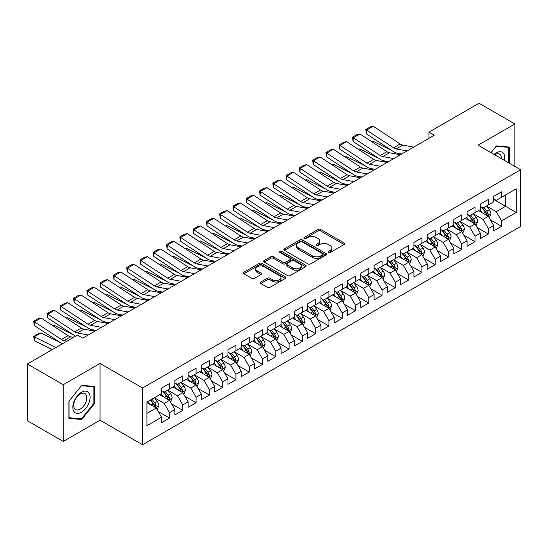 <?xml version="1.0" encoding="UTF-8"?>
<svg xmlns="http://www.w3.org/2000/svg" width="548" height="548" viewBox="0 0 548 548"><rect width="100%" height="100%" fill="white"/><g stroke="black" fill="none" stroke-linecap="round" stroke-linejoin="round"><path stroke-width="0.82" d="M328.43 252.512A1.288 0.747 0 0 0 330.259 252.512L344.11 244.511A1.843 1.062 0 0 0 344.651 243.757A1.843 1.062 0 0 0 344.11 243.004L320.642 229.454A1.843 1.062 0 0 0 318.032 229.454L304.181 237.455A1.288 0.747 0 0 0 303.804 237.983A1.288 0.747 0 0 0 304.181 238.51A1.288 0.747 0 0 0 306.003 238.51L307.798 237.476A5.898 3.404 0 0 1 316.141 237.476L318.1 238.606A5.898 3.404 0 0 1 319.827 241.01A5.898 3.404 0 0 1 318.1 243.422L316.306 244.456A1.288 0.747 0 0 0 315.929 244.983A1.288 0.747 0 0 0 316.306 245.511A1.288 0.747 0 0 0 318.135 245.511L319.922 244.477A5.898 3.404 0 0 1 328.266 244.477L330.225 245.607A5.898 3.404 0 0 1 331.951 248.011A5.898 3.404 0 0 1 330.225 250.422L328.43 251.457A1.288 0.747 0 0 0 328.053 251.984A1.288 0.747 0 0 0 328.43 252.512L328.43 251.457M260.793 282.001A1.843 1.062 0 0 0 260.259 282.754A1.843 1.062 0 0 0 260.793 283.508L267.383 287.31A1.843 1.062 0 0 0 269.986 287.31L285.371 278.425A1.843 1.062 0 0 0 285.912 277.672A1.843 1.062 0 0 0 285.371 276.918L261.903 263.369A1.843 1.062 0 0 0 259.293 263.369L243.908 272.253A1.843 1.062 0 0 0 243.374 273.007A1.843 1.062 0 0 0 243.908 273.76L251.868 278.35A1.843 1.062 0 0 0 254.471 278.35L261.054 274.548A1.843 1.062 0 0 0 261.595 273.795A1.843 1.062 0 0 0 261.054 273.041L257.115 270.767A4.932 2.85 0 0 1 255.669 268.753A4.932 2.85 0 0 1 258.711 266.123A4.932 2.85 0 0 1 264.088 266.739L279.535 275.658A4.932 2.85 0 0 1 280.98 277.672A4.932 2.85 0 0 1 277.939 280.302A4.932 2.85 0 0 1 272.562 279.686L269.986 278.199A1.843 1.062 0 0 0 267.383 278.199L260.793 282.001L260.793 283.508M63.267 384.703L63.267 441.448L100.058 420.206L100.058 363.454L63.267 384.703L27.4 363.995L77.48 335.081L82.789 338.15L434.263 135.233L428.947 132.164L428.947 138.302M100.058 363.454L142.562 387.998L520.6 169.743L520.6 226.488L142.562 444.75L142.562 387.998M514.887 166.441L514.887 123.958L478.096 145.199L520.6 169.743M514.887 123.958L479.027 103.25L428.947 132.164M307.928 263.896A1.843 1.062 0 0 0 310.538 263.896L325.923 255.012A1.843 1.062 0 0 0 326.464 254.258A1.843 1.062 0 0 0 325.923 253.505L302.455 239.956A1.843 1.062 0 0 0 299.845 239.956L284.46 248.84A1.843 1.062 0 0 0 283.919 249.593A1.843 1.062 0 0 0 284.46 250.347L307.928 263.896M280.48 252.792A1.288 0.747 0 0 1 281.788 252.971L281.788 251.436L305.647 265.211A1.843 1.062 0 0 1 306.188 265.965A1.843 1.062 0 0 1 305.647 266.718L290.262 275.603A1.843 1.062 0 0 1 287.652 275.603L264.184 262.054L264.184 260.547A1.843 1.062 0 0 0 263.643 261.3A1.843 1.062 0 0 0 264.184 262.054M264.184 260.547L270.767 256.745A1.843 1.062 0 0 1 273.377 256.745L282.898 262.239A1.843 1.062 0 0 0 285.501 262.239L289.871 259.718A1.843 1.062 0 0 0 290.413 258.964A1.843 1.062 0 0 0 289.871 258.211L279.959 252.491A1.288 0.747 0 0 1 279.583 251.964A1.288 0.747 0 0 1 280.377 251.279A1.288 0.747 0 0 1 281.788 251.436M493.638 199.417L505.592 206.322L505.592 194.972L516.216 188.834L501.605 197.273L501.605 191.827L493.638 196.431L493.638 201.876L488.323 204.938L488.323 199.499L480.349 204.096L480.349 209.542L475.041 212.61L475.041 207.165L467.067 211.768L467.067 217.214L461.759 220.282L461.759 214.837L453.785 219.433L453.785 224.879L448.476 227.947L448.476 222.502L440.503 227.105L440.503 232.551L435.187 235.619L435.187 230.174L427.221 234.77L427.221 240.216L421.905 243.285L421.905 237.839L413.939 242.442L413.939 247.888L408.623 250.957L408.623 245.511L400.656 250.114L400.656 255.553L395.341 258.622L395.341 253.176L387.368 257.779L387.368 263.225L382.059 266.294L382.059 260.848L374.085 265.451L374.085 270.897L368.777 273.959L368.777 268.513L360.803 273.116L360.803 278.562L355.494 281.631L355.494 276.185L347.521 280.788L347.521 286.234L342.205 289.296L342.205 283.857L334.239 288.454L334.239 293.899L328.923 296.968L328.923 291.522L320.957 296.126L320.957 301.571L315.641 304.64L315.641 299.194L307.675 303.791L307.675 309.236L302.359 312.305L302.359 306.859L294.392 311.463L294.392 316.908L289.077 319.977L289.077 314.531L281.103 319.135L281.103 324.574L275.795 327.642L275.795 322.197L267.821 326.8L267.821 332.246L262.513 335.314L262.513 329.869L254.539 334.472L254.539 339.911L249.23 342.98L249.23 337.534L241.257 342.137L241.257 347.583L235.941 350.651L235.941 345.206L227.975 349.809L227.975 355.255L222.659 358.317L222.659 352.878L214.693 357.474L214.693 362.92L209.377 365.989L209.377 360.543L201.411 365.146L201.411 370.592L196.095 373.661L196.095 368.215L188.128 372.811L188.128 378.257L182.813 381.326L182.813 375.88L174.839 380.483L174.839 385.929L169.531 388.998L169.531 383.552L161.557 388.148L161.557 393.594L146.946 402.033L146.946 425.652L161.557 417.22L156.249 408.013L146.946 402.643M516.216 188.834L516.216 212.46L501.605 220.892L496.289 211.692L486.658 206.13M490.378 219.858L501.605 226.338L501.605 220.892M501.605 226.338L493.638 230.941L493.638 225.495L488.323 228.564L483.007 219.358L473.376 213.802M477.096 227.53L488.323 234.01L488.323 228.564M488.323 234.01L480.349 238.606L480.349 233.16L475.041 236.229L469.725 227.03L460.094 221.467M463.814 235.195L475.041 241.675L475.041 236.229M475.041 241.675L467.067 246.278L467.067 240.832L461.759 243.901L456.443 234.695L446.812 229.139M450.531 242.867L461.759 249.347L461.759 243.901M461.759 249.347L453.785 253.943L453.785 248.504L448.476 251.566L443.161 242.367L433.53 236.805M437.249 250.532L448.476 257.012L448.476 251.566M448.476 257.012L440.503 261.615L440.503 256.169L435.187 259.238L429.879 250.032L420.248 244.477M423.967 258.204L435.187 264.684L435.187 259.238M435.187 264.684L427.221 269.287L427.221 263.841L421.905 266.903L416.596 257.704L406.965 252.142M410.685 265.869L421.905 272.349L421.905 266.903M421.905 272.349L413.939 276.952L413.939 271.507L408.623 274.575L403.307 265.376L393.683 259.814M397.403 273.541L408.623 280.021L408.623 274.575M408.623 280.021L400.656 284.624L400.656 279.179L395.341 282.247L390.025 273.041L380.394 267.479M384.114 281.206L395.341 287.686L395.341 282.247M395.341 287.686L387.368 292.29L387.368 286.844L382.059 289.913L376.743 280.713L367.112 275.151M370.832 288.878L382.059 295.358L382.059 289.913M382.059 295.358L374.085 299.962L374.085 294.516L368.777 297.585L363.461 288.378L353.83 282.816M357.549 296.55L368.777 303.03L368.777 297.585M368.777 303.03L360.803 307.627L360.803 302.181L355.494 305.25L350.179 296.05L340.548 290.488M344.267 304.215L355.494 310.695L355.494 305.25M355.494 310.695L347.521 315.299L347.521 309.853L342.205 312.922L336.897 303.715L327.266 298.16M330.985 311.887L342.205 318.367L342.205 312.922M342.205 318.367L334.239 322.964L334.239 317.518L328.923 320.587L323.615 311.387L313.983 305.825M317.703 319.553L328.923 326.033L328.923 320.587M328.923 326.033L320.957 330.636L320.957 325.19L315.641 328.259L310.332 319.052L300.701 313.497M304.421 327.225L315.641 333.705L315.641 328.259M315.641 333.705L307.675 338.301L307.675 332.862L302.359 335.924L297.043 326.724L287.412 321.162M291.132 334.89L302.359 341.37L302.359 335.924M302.359 341.37L294.392 345.973L294.392 340.527L289.077 343.596L283.761 334.39L274.13 328.834M277.85 342.562L289.077 349.042L289.077 343.596M289.077 349.042L281.103 353.645L281.103 348.199L275.795 351.261L270.479 342.062L260.848 336.499M264.568 350.227L275.795 356.707L275.795 351.261M275.795 356.707L267.821 361.31L267.821 355.864L262.513 358.933L257.197 349.734L247.566 344.171M251.285 357.899L262.513 364.379L262.513 358.933M262.513 364.379L254.539 368.982L254.539 363.536L249.23 366.605L243.915 357.399L234.284 351.837M238.003 365.564L249.23 372.044L249.23 366.605M249.23 372.044L241.257 376.647L241.257 371.202L235.941 374.27L230.633 365.071L221.002 359.509M224.721 373.236L235.941 379.716L235.941 374.27M235.941 379.716L227.975 384.319L227.975 378.874L222.659 381.942L217.351 372.736L207.719 367.181M211.439 380.908L222.659 387.388L222.659 381.942M222.659 387.388L214.693 391.984L214.693 386.539L209.377 389.607L204.061 380.408L194.437 374.846M198.157 388.573L209.377 395.053L209.377 389.607M209.377 395.053L201.411 399.656L201.411 394.211L196.095 397.279L190.779 388.073L181.148 382.518M184.868 396.245L196.095 402.725L196.095 397.279M196.095 402.725L188.128 407.322L188.128 401.876L182.813 404.945L177.497 395.745L167.866 390.183M171.586 403.91L182.813 410.39L182.813 404.945M182.813 410.39L174.839 414.994L174.839 409.548L169.531 412.617L164.215 403.41L154.584 397.855M158.304 411.582L169.531 418.062L169.531 412.617M169.531 418.062L161.557 422.659L161.557 417.22M161.557 390.532L164.215 392.06L169.531 388.998M146.946 413.384L156.249 408.013M174.839 382.86L177.497 384.395L182.813 381.326M164.215 403.41L169.531 400.348L159.701 394.67M174.839 409.548L169.531 400.348M188.128 375.188L190.779 376.723L196.095 373.661M177.497 395.745L182.813 392.676L172.983 387.004M188.128 401.876L182.813 392.676M201.411 367.523L204.061 369.057L209.377 365.989M190.779 388.073L196.095 385.004L186.265 379.332M201.411 394.211L196.095 385.004M214.693 359.851L217.351 361.385L222.659 358.317M204.061 380.408L209.377 377.339L199.547 371.66M214.693 386.539L209.377 377.339M227.975 352.186L230.633 353.72L235.941 350.651M217.351 372.736L222.659 369.667L212.829 363.995M227.975 378.874L222.659 369.667M241.257 344.514L243.915 346.048L249.23 342.98M230.633 365.071L235.941 362.002L226.112 356.323M241.257 371.202L235.941 362.002M254.539 336.849L257.197 338.383L262.513 335.314M243.915 357.399L249.23 354.33L239.401 348.658M254.539 363.536L249.23 354.33M267.821 329.177L270.479 330.711L275.795 327.642M257.197 349.734L262.513 346.665L252.683 340.986M267.821 355.864L262.513 346.665M281.103 321.512L283.761 323.039L289.077 319.977M270.479 342.062L275.795 338.993L265.965 333.321M281.103 348.199L275.795 338.993M294.392 313.84L297.043 315.374L302.359 312.305M283.761 334.39L289.077 331.328L279.247 325.649M294.392 340.527L289.077 331.328M307.675 306.168L310.332 307.702L315.641 304.64M297.043 326.724L302.359 323.656L292.529 317.984M307.675 332.862L302.359 323.656M320.957 298.502L323.615 300.037L328.923 296.968M310.332 319.052L315.641 315.991L305.811 310.312M320.957 325.19L315.641 315.991M334.239 290.83L336.897 292.365L342.205 289.296M323.615 311.387L328.923 308.319L319.094 302.647M334.239 317.518L328.923 308.319M347.521 283.165L350.179 284.7L355.494 281.631M336.897 303.715L342.205 300.647L332.376 294.975M347.521 309.853L342.205 300.647M360.803 275.493L363.461 277.028L368.777 273.959M350.179 296.05L355.494 292.981L345.665 287.303M360.803 302.181L355.494 292.981M374.085 267.828L376.743 269.363L382.059 266.294M363.461 288.378L368.777 285.309L358.947 279.638M374.085 294.516L368.777 285.309M387.368 260.156L390.025 261.691L395.341 258.622M376.743 280.713L382.059 277.644L372.229 271.966M387.368 286.844L382.059 277.644M400.656 252.491L403.307 254.025L408.623 250.957M390.025 273.041L395.341 269.972L385.511 264.3M400.656 279.179L395.341 269.972M413.939 244.819L416.596 246.353L421.905 243.285M403.307 265.376L408.623 262.307L398.793 256.628M413.939 271.507L408.623 262.307M427.221 237.154L429.879 238.681L435.187 235.619M416.596 257.704L421.905 254.635L412.075 248.963M427.221 263.841L421.905 254.635M440.503 229.482L443.161 231.016L448.476 227.947M429.879 250.032L435.187 246.97L425.358 241.291M440.503 256.169L435.187 246.97M453.785 221.81L456.443 223.344L461.759 220.282M443.161 242.367L448.476 239.298L438.647 233.626M453.785 248.504L448.476 239.298M467.067 214.145L469.725 215.679L475.041 212.61M456.443 234.695L461.759 231.633L451.929 225.954M467.067 240.832L461.759 231.633M480.349 206.473L483.007 208.007L488.323 204.938M469.725 227.03L475.041 223.961L465.211 218.282M480.349 233.16L475.041 223.961M493.638 198.808L496.289 200.342L501.605 197.273M483.007 219.358L488.323 216.289L478.493 210.617M493.638 225.495L488.323 216.289M27.4 363.995L27.4 420.748L63.267 441.448M100.058 420.206L142.562 444.75M496.289 211.692L505.592 206.322L516.216 212.46M509.243 163.181L509.243 147.049L496.426 145.905L491.001 152.652M94.544 403.561L94.544 386.47L81.727 385.326L68.911 401.273L68.911 418.364L81.727 419.508L94.544 403.561L93.879 403.177M328.944 252.69L330.225 251.957A5.898 3.404 0 0 0 331.951 249.546L331.951 248.011M319.827 241.01L319.827 242.545A5.898 3.404 0 0 1 318.1 244.956L316.819 245.689M344.082 244.524L320.642 230.989A1.843 1.062 0 0 0 318.032 230.989L304.695 238.688M325.896 255.026L302.455 241.49A1.843 1.062 0 0 0 299.845 241.49L284.487 250.361M322.662 254.786A1.288 0.747 0 0 0 323.039 254.258A1.288 0.747 0 0 0 322.662 253.731L302.064 241.839A1.288 0.747 0 0 0 300.236 241.839L298.345 242.928A5.898 3.404 0 0 0 296.619 245.34A5.898 3.404 0 0 0 298.345 247.751L312.429 255.882A5.898 3.404 0 0 0 320.772 255.882L322.662 254.786L322.662 256.32A1.288 0.747 0 0 0 323.039 255.793L323.039 254.258M296.619 245.34L296.619 246.874A5.898 3.404 0 0 0 298.345 249.285L298.345 247.751M322.662 256.32L320.772 257.416A5.898 3.404 0 0 1 312.429 257.416L298.345 249.285M264.211 262.067L270.767 258.279L270.767 256.745M290.413 258.964L290.413 260.499A1.843 1.062 0 0 1 289.871 261.252L285.501 263.773A1.843 1.062 0 0 1 282.898 263.773L273.377 258.279A1.843 1.062 0 0 0 270.767 258.279M281.788 252.971L305.62 266.732M292.769 267.945A4.932 2.85 0 0 0 298.146 268.561A4.932 2.85 0 0 0 301.195 265.931A4.932 2.85 0 0 0 299.749 263.917L294.303 260.773A1.843 1.062 0 0 0 291.694 260.773L287.33 263.293A1.843 1.062 0 0 0 286.789 264.047A1.843 1.062 0 0 0 287.33 264.8L292.769 267.945L292.769 269.479A4.932 2.85 0 0 0 298.146 270.096A4.932 2.85 0 0 0 301.195 267.465L301.195 265.931M286.789 264.047L286.789 265.581A1.843 1.062 0 0 0 287.33 266.335L287.33 264.8M292.769 269.479L287.33 266.335M280.98 277.672L280.98 279.206A4.932 2.85 0 0 1 277.939 281.836A4.932 2.85 0 0 1 272.562 281.22L269.986 279.733A1.843 1.062 0 0 0 267.383 279.733L260.821 283.522M255.669 268.753L255.669 270.287A4.932 2.85 0 0 0 257.115 272.301L257.115 270.767M261.033 274.562L257.115 272.301M285.35 278.439L261.903 264.903A1.843 1.062 0 0 0 259.293 264.903L243.935 273.774M80.371 418.727L81.727 419.508M489.302 217.994L490.953 213.973A4.98 2.877 -120 0 0 489.364 209.733L486.542 205.973M371.688 141.665L372.996 141.22L392.149 150.755M396.875 153.111L399.944 154.632A14.09 8.131 60 0 1 400.109 154.721M482.041 212.665L479.897 209.802M487.384 215.748L488.261 214.186A4.98 2.877 -120 0 0 486.836 211.192L484.014 207.425M482.404 207.665L485.891 212.316A2.535 1.466 60 0 1 486.35 213.083L488.261 214.186M481.534 207.158L485.247 212.117A4.98 2.877 60 0 1 486.672 215.111L486.768 215.398M372.996 141.22L371.934 141.829M407.054 150.94L396.129 148.926A9.391 5.425 60 0 1 393.526 147.816L366.585 130.116L366.352 133.808L393.3 151.508A14.09 8.131 -120 0 0 397.197 153.173L401.732 154.009M413.692 147.104L402.766 145.09A9.391 5.425 60 0 1 400.17 143.98L373.222 126.28L366.585 130.116L365.783 129.513L370.434 126.828L373.222 126.28M366.352 133.808L365.783 129.513M476.02 225.666L477.671 221.645A4.98 2.877 -120 0 0 476.082 217.405L473.26 213.638M358.406 149.337L359.714 148.892L378.867 158.42M383.593 160.776L386.662 162.304A14.09 8.131 60 0 1 386.826 162.386M468.759 220.337L466.615 217.474M474.102 223.42L474.979 221.858A4.98 2.877 -120 0 0 473.554 218.864L470.732 215.097M469.122 215.33L472.609 219.981A2.535 1.466 60 0 1 473.068 220.755L474.979 221.858M468.245 214.823L471.965 219.782A4.98 2.877 60 0 1 473.39 222.776L473.486 223.063M359.714 148.892L358.652 149.501M462.738 233.332L464.382 229.311A4.98 2.877 -120 0 0 462.8 225.077L459.978 221.31M345.124 157.002L346.425 156.557L365.585 166.092M370.311 168.448L373.373 169.969A14.09 8.131 60 0 1 373.544 170.058M455.477 228.002L453.333 225.139M460.82 231.085L461.697 229.523A4.98 2.877 -120 0 0 460.272 226.53L457.45 222.762M455.84 223.002L459.327 227.653A2.535 1.466 60 0 1 459.786 228.42L461.697 229.523M454.963 222.495L458.676 227.454A4.98 2.877 60 0 1 460.101 230.448L460.204 230.735M346.425 156.557L345.37 157.166M393.772 158.605L382.846 156.598A9.391 5.425 60 0 1 380.244 155.488L353.296 137.781L353.07 141.48L380.017 159.18A14.09 8.131 -120 0 0 383.915 160.845L388.45 161.681M400.41 154.776L389.484 152.762A9.391 5.425 60 0 1 386.888 151.652L359.94 133.952L353.296 137.781L352.501 137.185L357.152 134.5L359.94 133.952M353.07 141.48L352.501 137.185M380.483 166.277L369.558 164.263A9.391 5.425 60 0 1 366.961 163.153L340.013 145.453L339.787 149.145L366.735 166.852A14.09 8.131 -120 0 0 370.633 168.51L375.168 169.346M387.128 162.441L376.202 160.427A9.391 5.425 60 0 1 373.606 159.324L346.658 141.617L340.013 145.453L339.219 144.85L343.87 142.172L346.658 141.617M339.787 149.145L339.219 144.85M504.53 160.461A12.214 7.049 120 0 0 503.639 153.536A12.214 7.049 120 0 0 494.036 154.406M501.482 158.701A9.248 5.336 120 0 0 500.612 155.098A9.248 5.336 120 0 0 499.57 154.132A9.248 5.336 120 0 0 494.659 154.762M496.132 146.261L508.578 147.391L508.578 162.797M507.756 146.912L508.578 147.391M491.029 152.666L496.159 146.282M73.987 411.562A12.214 7.049 120 0 0 85.776 408.404A12.214 7.049 120 0 0 88.94 392.964A12.214 7.049 120 0 0 77.145 396.122A12.214 7.049 120 0 0 73.987 411.562M74.59 408.609A9.248 5.336 120 0 0 75.631 409.568A9.248 5.336 120 0 0 84.228 405.253A9.248 5.336 120 0 0 85.913 394.519A9.248 5.336 120 0 0 84.872 393.56A9.248 5.336 120 0 0 76.275 397.875A9.248 5.336 120 0 0 74.59 408.609M81.46 385.703L93.879 386.813L93.879 403.369L81.46 418.823L69.041 417.713L69.041 401.15L81.46 385.703M93.057 386.34L93.879 386.813M449.456 241.004L451.1 236.983A4.98 2.877 -120 0 0 449.511 232.742L446.695 228.975M331.841 164.674L333.143 164.229L352.296 173.764M357.029 176.114L360.091 177.641A14.09 8.131 60 0 1 360.262 177.723M442.195 235.674L440.051 232.811M447.538 238.757L448.415 237.195A4.98 2.877 -120 0 0 446.99 234.202L444.168 230.434M442.558 230.667L446.045 235.318A2.535 1.466 60 0 1 446.504 236.092L448.415 237.195M441.681 230.16L445.394 235.119A4.98 2.877 60 0 1 446.819 238.113L446.921 238.401M333.143 164.229L332.088 164.838M436.174 248.669L437.818 244.648A4.98 2.877 -120 0 0 436.229 240.414L433.406 236.647M318.559 172.339L319.861 171.894L339.013 181.429M343.747 183.786L346.809 185.306A14.09 8.131 60 0 1 346.98 185.395M428.913 243.346L426.769 240.483M434.249 246.429L435.133 244.86A4.98 2.877 -120 0 0 433.708 241.867L430.886 238.099M429.276 238.339L432.762 242.99A2.535 1.466 60 0 1 433.221 243.757L435.133 244.86M428.399 237.832L432.112 242.791A4.98 2.877 60 0 1 433.537 245.785L433.639 246.073M319.861 171.894L318.806 172.504M367.201 173.949L356.275 171.935A9.391 5.425 60 0 1 353.679 170.825L326.731 153.118L326.505 156.817L353.453 174.517A14.09 8.131 -120 0 0 357.344 176.182L361.885 177.018M373.846 170.113L362.92 168.099A9.391 5.425 60 0 1 360.324 166.989L333.376 149.289L326.731 153.118L325.937 152.522L330.588 149.837L333.376 149.289M326.505 156.817L325.937 152.522M353.919 181.614L342.993 179.6A9.391 5.425 60 0 1 340.397 178.49L313.449 160.79L313.223 164.482L340.171 182.189A14.09 8.131 -120 0 0 344.062 183.847L348.603 184.683M360.563 177.778L349.638 175.764A9.391 5.425 60 0 1 347.042 174.661L320.094 156.954L313.449 160.79L312.655 160.194L317.306 157.509L320.094 156.954M313.223 164.482L312.655 160.194M422.892 256.341L424.536 252.32A4.98 2.877 -120 0 0 422.946 248.08L420.124 244.312M305.27 180.011L306.579 179.566L325.731 189.101M330.465 191.451L333.526 192.978A14.09 8.131 60 0 1 333.691 193.06M415.631 251.011L413.487 248.148M420.967 254.094L421.85 252.532A4.98 2.877 -120 0 0 420.426 249.539L417.603 245.771M415.994 246.004L419.473 250.655A2.535 1.466 60 0 1 419.939 251.429L421.85 252.532M415.117 245.497L418.83 250.457A4.98 2.877 60 0 1 420.254 253.45L420.357 253.738M306.579 179.566L305.524 180.176M340.637 189.286L329.711 187.272A9.391 5.425 60 0 1 327.115 186.162L300.167 168.462L299.941 172.154L326.882 189.855A14.09 8.131 -120 0 0 330.78 191.519L335.321 192.355M347.281 185.45L336.356 183.436A9.391 5.425 60 0 1 333.753 182.326L306.805 164.626L300.167 168.462L299.372 167.859L304.024 165.174L306.805 164.626M299.941 172.154L299.372 167.859M409.609 264.006L411.253 259.992A4.98 2.877 -120 0 0 409.664 255.752L406.842 251.984M291.988 187.683L293.296 187.231L312.449 196.766M317.182 199.123L320.244 200.643A14.09 8.131 60 0 1 320.409 200.732M402.348 258.683L400.204 255.82M407.685 261.766L408.568 260.204A4.98 2.877 -120 0 0 407.143 257.204L404.321 253.443M402.712 253.676L406.191 258.327A2.535 1.466 60 0 1 406.657 259.094L408.568 260.204M401.835 253.169L405.547 258.129A4.98 2.877 60 0 1 406.972 261.122L407.075 261.41M293.296 187.231L292.242 187.848M327.355 196.951L316.429 194.937A9.391 5.425 60 0 1 313.833 193.828L286.885 176.127L286.652 179.819L313.6 197.527A14.09 8.131 -120 0 0 317.498 199.184L322.032 200.02M333.992 193.115L323.067 191.108A9.391 5.425 60 0 1 320.47 189.998L293.523 172.291L286.885 176.127L286.09 175.531L290.735 172.846L293.523 172.291M286.652 179.819L286.09 175.531M396.32 271.678L397.971 267.657A4.98 2.877 -120 0 0 396.382 263.417L393.56 259.649M278.706 195.348L280.014 194.903L299.167 204.438M303.9 206.788L306.962 208.315A14.09 8.131 60 0 1 307.127 208.398M389.066 266.349L386.915 263.485M394.402 269.431L395.286 267.869A4.98 2.877 -120 0 0 393.854 264.876L391.039 261.108M389.423 261.341L392.909 265.999A2.535 1.466 60 0 1 393.368 266.766L395.286 267.869M388.553 260.841L392.265 265.794A4.98 2.877 60 0 1 393.69 268.787L393.793 269.082M280.014 194.903L278.959 195.513M314.073 204.623L303.147 202.609A9.391 5.425 60 0 1 300.551 201.5L273.603 183.799L273.37 187.491L300.318 205.192A14.09 8.131 -120 0 0 304.215 206.856L308.75 207.692M320.71 200.787L309.784 198.773A9.391 5.425 60 0 1 307.188 197.664L280.24 179.963L273.603 183.799L272.808 183.196L277.452 180.511L280.24 179.963M273.37 187.491L272.808 183.196M383.038 279.343L384.689 275.329A4.98 2.877 -120 0 0 383.1 271.089L380.278 267.321M265.424 203.02L266.732 202.575L285.885 212.103M290.611 214.46L293.68 215.987A14.09 8.131 60 0 1 293.844 216.07M375.777 274.021L373.633 271.157M381.12 277.103L381.997 275.541A4.98 2.877 -120 0 0 380.572 272.548L377.75 268.78M376.14 269.013L379.627 273.664A2.535 1.466 60 0 1 380.086 274.438L381.997 275.541M375.264 268.506L378.983 273.466A4.98 2.877 60 0 1 380.408 276.459L380.504 276.747M266.732 202.575L265.67 203.185M300.79 212.288L289.865 210.274A9.391 5.425 60 0 1 287.262 209.172L260.314 191.464L260.088 195.156L287.036 212.864A14.09 8.131 -120 0 0 290.933 214.528L295.468 215.364M307.428 208.459L296.502 206.445A9.391 5.425 60 0 1 293.906 205.336L266.958 187.628L260.314 191.464L259.519 190.868L264.17 188.183L266.958 187.628M260.088 195.156L259.519 190.868M369.756 287.015L371.407 282.994A4.98 2.877 -120 0 0 369.818 278.754L366.996 274.986M252.142 210.685L253.45 210.24L272.603 219.775M277.329 222.132L280.398 223.653A14.09 8.131 60 0 1 280.562 223.735M362.495 281.686L360.351 278.822M367.838 284.768L368.715 283.206A4.98 2.877 -120 0 0 367.29 280.213L364.468 276.445M362.858 276.678L366.345 281.336A2.535 1.466 60 0 1 366.804 282.104L368.715 283.206M361.981 276.178L365.701 281.131A4.98 2.877 60 0 1 367.126 284.131L367.222 284.419M253.45 210.24L252.388 210.85M287.508 219.96L276.576 217.946A9.391 5.425 60 0 1 273.979 216.837L247.032 199.136L246.806 202.829L273.753 220.529A14.09 8.131 -120 0 0 277.651 222.193L282.186 223.029M294.146 216.124L283.22 214.11A9.391 5.425 60 0 1 280.624 213.001L253.676 195.3L247.032 199.136L246.237 198.534L250.888 195.848L253.676 195.3M246.806 202.829L246.237 198.534M356.474 294.68L358.118 290.666A4.98 2.877 -120 0 0 356.536 286.426L353.713 282.658M238.859 218.357L240.161 217.912L259.32 227.441M264.047 229.797L267.109 231.325A14.09 8.131 60 0 1 267.28 231.407M349.213 289.358L347.069 286.494M354.556 292.44L355.433 290.878A4.98 2.877 -120 0 0 354.008 287.885L351.186 284.117M349.576 284.35L353.063 289.002A2.535 1.466 60 0 1 353.522 289.776L355.433 290.878M348.699 283.843L352.412 288.803A4.98 2.877 60 0 1 353.837 291.796L353.94 292.084M240.161 217.912L239.106 218.522M274.219 227.626L263.293 225.618A9.391 5.425 60 0 1 260.697 224.509L233.749 206.802L233.523 210.494L260.471 228.201A14.09 8.131 -120 0 0 264.369 229.865L268.904 230.701M280.864 223.796L269.938 221.782A9.391 5.425 60 0 1 267.342 220.673L240.394 202.966L233.749 206.802L232.955 206.206L237.606 203.52L240.394 202.966M233.523 210.494L232.955 206.206M343.192 302.352L344.836 298.331A4.98 2.877 -120 0 0 343.247 294.091L340.424 290.33M225.577 226.023L226.879 225.577L246.031 235.113M250.765 237.469L253.827 238.99A14.09 8.131 60 0 1 253.998 239.079M335.931 297.023L333.787 294.16M341.267 300.105L342.151 298.544A4.98 2.877 -120 0 0 340.726 295.55L337.904 291.783M336.294 292.022L339.781 296.674A2.535 1.466 60 0 1 340.24 297.441L342.151 298.544M335.417 291.515L339.13 296.475A4.98 2.877 60 0 1 340.555 299.468L340.657 299.756M226.879 225.577L225.824 226.187M260.937 235.298L250.011 233.284A9.391 5.425 60 0 1 247.415 232.174L220.467 214.474L220.241 218.166L247.189 235.866A14.09 8.131 -120 0 0 251.08 237.531L255.621 238.366M267.582 231.462L256.656 229.448A9.391 5.425 60 0 1 254.06 228.338L227.112 210.638L220.467 214.474L219.673 213.871L224.324 211.192L227.112 210.638M220.241 218.166L219.673 213.871M329.91 310.024L331.554 306.003A4.98 2.877 -120 0 0 329.965 301.763L327.142 297.996M212.288 233.695L213.597 233.249L232.749 242.778M237.483 245.134L240.545 246.662A14.09 8.131 60 0 1 240.709 246.744M322.649 304.695L320.505 301.832M327.985 307.777L328.869 306.216A4.98 2.877 -120 0 0 327.444 303.222L324.622 299.455M323.012 299.688L326.498 304.339A2.535 1.466 60 0 1 326.957 305.113L328.869 306.216M322.135 299.181L325.848 304.14A4.98 2.877 60 0 1 327.272 307.133L327.375 307.421M213.597 233.249L212.542 233.859M247.655 242.963L236.729 240.956A9.391 5.425 60 0 1 234.133 239.846L207.185 222.139L206.959 225.838L233.907 243.538A14.09 8.131 -120 0 0 237.798 245.203L242.339 246.038M254.299 239.134L243.374 237.12A9.391 5.425 60 0 1 240.771 236.01L213.83 218.31L207.185 222.139L206.391 221.543L211.042 218.858L213.83 218.31M206.959 225.838L206.391 221.543M316.628 317.689L318.272 313.668A4.98 2.877 -120 0 0 316.682 309.435L313.86 305.668M199.006 241.36L200.315 240.915L219.467 250.45M224.201 252.806L227.262 254.327A14.09 8.131 60 0 1 227.427 254.416M309.367 312.36L307.223 309.497M314.703 315.443L315.586 313.881A4.98 2.877 -120 0 0 314.162 310.887L311.339 307.12M309.73 307.36L313.209 312.011A2.535 1.466 60 0 1 313.675 312.778L315.586 313.881M308.853 306.853L312.566 311.812A4.98 2.877 60 0 1 313.99 314.805L314.093 315.093M200.315 240.915L199.26 241.524M234.373 250.635L223.447 248.621A9.391 5.425 60 0 1 220.851 247.511L193.903 229.811L193.67 233.503L220.618 251.21A14.09 8.131 -120 0 0 224.516 252.868L229.057 253.703M241.017 246.799L230.085 244.785A9.391 5.425 60 0 1 227.489 243.682L200.541 225.975L193.903 229.811L193.108 229.208L197.753 226.53L200.541 225.975M193.67 233.503L193.108 229.208M303.345 325.361L304.989 321.34A4.98 2.877 -120 0 0 303.4 317.1L300.578 313.333M185.724 249.032L187.032 248.587L206.185 258.122M210.918 260.471L213.98 261.999A14.09 8.131 60 0 1 214.145 262.081M296.084 320.032L293.934 317.169M301.421 323.115L302.304 321.553A4.98 2.877 -120 0 0 300.879 318.559L298.057 314.792M296.447 315.025L299.927 319.676A2.535 1.466 60 0 1 300.393 320.45L302.304 321.553M295.571 314.518L299.283 319.477A4.98 2.877 60 0 1 300.708 322.471L300.811 322.758M187.032 248.587L185.978 249.196M221.091 258.307L210.165 256.293A9.391 5.425 60 0 1 207.569 255.183L180.621 237.476L180.388 241.175L207.336 258.875A14.09 8.131 -120 0 0 211.233 260.54L215.768 261.375M227.728 254.471L216.803 252.457A9.391 5.425 60 0 1 214.206 251.347L187.258 233.647L180.621 237.476L179.826 236.88L184.471 234.195L187.258 233.647M180.388 241.175L179.826 236.88M290.056 333.026L291.707 329.006A4.98 2.877 -120 0 0 290.118 324.772L287.296 321.005M172.442 256.697L173.75 256.252L192.903 265.787M197.636 268.143L200.698 269.664A14.09 8.131 60 0 1 200.863 269.753M282.802 327.704L280.651 324.841M288.138 330.786L289.015 329.218A4.98 2.877 -120 0 0 287.59 326.224L284.775 322.457M283.158 322.697L286.645 327.348A2.535 1.466 60 0 1 287.104 328.115L289.015 329.218M282.289 322.19L286.001 327.149A4.98 2.877 60 0 1 287.426 330.143L287.522 330.43M173.75 256.252L172.695 256.861M207.808 265.972L196.883 263.958A9.391 5.425 60 0 1 194.287 262.848L167.339 245.148L167.106 248.84L194.054 266.547A14.09 8.131 -120 0 0 197.951 268.205L202.486 269.041M214.446 262.136L203.52 260.122A9.391 5.425 60 0 1 200.924 259.019L173.976 241.312L167.339 245.148L166.537 244.552L171.188 241.867L173.976 241.312M167.106 248.84L166.537 244.552M276.774 340.698L278.425 336.678A4.98 2.877 -120 0 0 276.836 332.437L274.014 328.67M159.16 264.369L160.468 263.924L179.621 273.459M184.347 275.808L187.416 277.336A14.09 8.131 60 0 1 187.58 277.418M269.513 335.369L267.369 332.506M274.856 338.452L275.733 336.89A4.98 2.877 -120 0 0 274.308 333.896L271.486 330.129M269.876 330.362L273.363 335.013A2.535 1.466 60 0 1 273.822 335.787L275.733 336.89M269 329.862L272.719 334.814A4.98 2.877 60 0 1 274.144 337.808L274.24 338.095M160.468 263.924L159.406 264.533M194.526 273.644L183.601 271.63A9.391 5.425 60 0 1 180.998 270.52L154.05 252.82L153.824 256.512L180.772 274.212A14.09 8.131 -120 0 0 184.669 275.877L189.204 276.713M201.164 269.808L190.238 267.794A9.391 5.425 60 0 1 187.642 266.684L160.694 248.984L154.05 252.82L153.255 252.217L157.906 249.532L160.694 248.984M153.824 256.512L153.255 252.217M263.492 348.364L265.143 344.35A4.98 2.877 -120 0 0 263.554 340.109L260.732 336.342M145.878 272.041L147.186 271.589L166.339 281.124M171.065 283.48L174.127 285.008A14.09 8.131 60 0 1 174.298 285.09M256.231 343.041L254.087 340.178M261.574 346.124L262.451 344.562A4.98 2.877 -120 0 0 261.026 341.562L258.204 337.801M256.594 338.034L260.081 342.685A2.535 1.466 60 0 1 260.54 343.452L262.451 344.562M255.717 337.527L259.43 342.486A4.98 2.877 60 0 1 260.855 345.48L260.958 345.767M147.186 271.589L146.124 272.205M181.237 281.309L170.312 279.295A9.391 5.425 60 0 1 167.715 278.192L140.768 260.485L140.541 264.177L167.489 281.884A14.09 8.131 -120 0 0 171.387 283.542L175.922 284.378M187.882 277.473L176.956 275.466A9.391 5.425 60 0 1 174.36 274.356L147.412 256.649L140.768 260.485L139.973 259.889L144.624 257.204L147.412 256.649M140.541 264.177L139.973 259.889M250.21 356.036L251.854 352.015A4.98 2.877 -120 0 0 250.265 347.775L247.449 344.007M132.595 279.706L133.897 279.261L153.05 288.796M157.783 291.146L160.845 292.673A14.09 8.131 60 0 1 161.016 292.755M242.949 350.706L240.805 347.843M248.292 353.789L249.169 352.227A4.98 2.877 -120 0 0 247.744 349.234L244.922 345.466M243.312 345.699L246.799 350.357A2.535 1.466 60 0 1 247.258 351.124L249.169 352.227M242.435 345.199L246.148 350.151A4.98 2.877 60 0 1 247.573 353.145L247.675 353.439M133.897 279.261L132.842 279.87M167.955 288.981L157.029 286.967A9.391 5.425 60 0 1 154.433 285.857L127.485 268.157L127.259 271.849L154.207 289.55A14.09 8.131 -120 0 0 158.105 291.214L162.64 292.05M174.6 285.145L163.674 283.131A9.391 5.425 60 0 1 161.078 282.021L134.13 264.321L127.485 268.157L126.691 267.554L131.342 264.869L134.13 264.321M127.259 271.849L126.691 267.554M236.928 363.701L238.572 359.687A4.98 2.877 -120 0 0 236.983 355.447L234.16 351.679M119.313 287.378L120.615 286.933L139.767 296.461M144.501 298.818L147.563 300.345A14.09 8.131 60 0 1 147.734 300.427M229.667 358.378L227.523 355.515M235.003 361.461L235.887 359.899A4.98 2.877 -120 0 0 234.462 356.906L231.64 353.138M230.03 353.371L233.517 358.022A2.535 1.466 60 0 1 233.975 358.796L235.887 359.899M229.153 352.864L232.866 357.823A4.98 2.877 60 0 1 234.291 360.817L234.393 361.105M120.615 286.933L119.56 287.542M154.673 296.646L143.747 294.632A9.391 5.425 60 0 1 141.151 293.529L114.203 275.822L113.977 279.514L140.925 297.221A14.09 8.131 -120 0 0 144.816 298.886L149.357 299.722M161.318 292.817L150.392 290.803A9.391 5.425 60 0 1 147.796 289.693L120.848 271.986L114.203 275.822L113.409 275.226L118.06 272.541L120.848 271.986M113.977 279.514L113.409 275.226M223.646 371.373L225.29 367.352A4.98 2.877 -120 0 0 223.7 363.112L220.878 359.351M106.024 295.043L107.333 294.598L126.485 304.133M131.219 306.49L134.281 308.01A14.09 8.131 60 0 1 134.445 308.099M216.385 366.043L214.241 363.18M221.721 369.126L222.604 367.564A4.98 2.877 -120 0 0 221.18 364.571L218.357 360.803M216.748 361.036L220.228 365.694A2.535 1.466 60 0 1 220.693 366.461L222.604 367.564M215.871 360.536L219.584 365.489A4.98 2.877 60 0 1 221.008 368.489L221.111 368.777M107.333 294.598L106.278 295.208M141.391 304.318L130.465 302.304A9.391 5.425 60 0 1 127.869 301.195L100.921 283.494L100.695 287.186L127.636 304.887A14.09 8.131 -120 0 0 131.534 306.551L136.075 307.387M148.035 300.482L137.11 298.468A9.391 5.425 60 0 1 134.507 297.359L107.559 279.658L100.921 283.494L100.126 282.891L104.778 280.206L107.559 279.658M100.695 287.186L100.126 282.891M210.364 379.038L212.008 375.024A4.98 2.877 -120 0 0 210.418 370.784L207.596 367.016M92.742 302.715L94.051 302.27L113.203 311.798M117.936 314.155L120.998 315.682A14.09 8.131 60 0 1 121.163 315.764M203.103 373.715L200.958 370.852M208.439 376.798L209.322 375.236A4.98 2.877 -120 0 0 207.898 372.243L205.075 368.475M203.466 368.708L206.945 373.359A2.535 1.466 60 0 1 207.411 374.133L209.322 375.236M202.589 368.201L206.301 373.161A4.98 2.877 60 0 1 207.726 376.154L207.829 376.442M94.051 302.27L92.996 302.88M128.109 311.983L117.183 309.976A9.391 5.425 60 0 1 114.587 308.867L87.639 291.159L87.406 294.851L114.354 312.559A14.09 8.131 -120 0 0 118.252 314.223L122.786 315.059M134.746 308.154L123.821 306.14A9.391 5.425 60 0 1 121.224 305.031L94.277 287.323L87.639 291.159L86.844 290.563L91.489 287.878L94.277 287.323M87.406 294.851L86.844 290.563M197.075 386.71L198.725 382.689A4.98 2.877 -120 0 0 197.136 378.456L194.314 374.688M79.46 310.38L80.768 309.935L99.921 319.47M104.654 321.827L107.716 323.347A14.09 8.131 60 0 1 107.881 323.436M189.82 381.381L187.669 378.517M195.156 384.463L196.04 382.901A4.98 2.877 -120 0 0 194.615 379.908L191.793 376.14M190.177 376.38L193.663 381.031A2.535 1.466 60 0 1 194.122 381.798L196.04 382.901M189.307 375.873L193.019 380.833A4.98 2.877 60 0 1 194.444 383.826L194.547 384.114M80.768 309.935L79.713 310.545M114.827 319.655L103.901 317.641A9.391 5.425 60 0 1 101.305 316.532L74.357 298.831L74.124 302.523L101.072 320.224A14.09 8.131 -120 0 0 104.969 321.888L109.504 322.724M121.464 315.819L110.538 313.805A9.391 5.425 60 0 1 107.942 312.696L80.994 294.995L74.357 298.831L73.562 298.228L78.206 295.55L80.994 294.995M74.124 302.523L73.562 298.228M183.792 394.382L185.443 390.361A4.98 2.877 -120 0 0 183.854 386.121L181.032 382.353M66.178 318.052L67.486 317.607L86.639 327.135M91.365 329.492L94.434 331.019A14.09 8.131 60 0 1 94.599 331.102M176.531 389.053L174.387 386.189M181.874 392.135L182.751 390.573A4.98 2.877 -120 0 0 181.326 387.58L178.504 383.812M176.894 384.045L180.381 388.696A2.535 1.466 60 0 1 180.84 389.47L182.751 390.573M176.018 383.538L179.737 388.498A4.98 2.877 60 0 1 181.162 391.491L181.258 391.779M67.486 317.607L66.424 318.217M101.544 327.32L90.619 325.313A9.391 5.425 60 0 1 88.016 324.204L61.068 306.496L60.842 310.195L87.79 327.896A14.09 8.131 -120 0 0 91.687 329.56L96.222 330.396M108.182 323.491L97.256 321.477A9.391 5.425 60 0 1 94.66 320.368L67.712 302.667L61.068 306.496L60.273 305.9L64.924 303.215L67.712 302.667M60.842 310.195L60.273 305.9M170.51 402.047L172.161 398.026A4.98 2.877 -120 0 0 170.572 393.793L167.75 390.025M52.896 325.718L54.204 325.272L73.357 334.807M163.249 396.718L161.105 393.854M168.592 399.8L169.469 398.238A4.98 2.877 -120 0 0 168.044 395.245L165.222 391.478M163.612 391.717L167.099 396.368A2.535 1.466 60 0 1 167.558 397.136L169.469 398.238M162.735 391.21L166.455 396.17A4.98 2.877 60 0 1 167.88 399.163L167.976 399.451M54.204 325.272L53.142 325.882M88.262 334.992L77.33 332.979A9.391 5.425 60 0 1 74.734 331.869L47.786 314.168L47.56 317.861L74.507 335.568A14.09 8.131 -120 0 0 75.556 336.191M82.501 337.979L82.94 338.061M94.9 331.156L83.974 329.143A9.391 5.425 60 0 1 81.378 328.04L54.43 310.332L47.786 314.168L46.991 313.566L51.642 310.887L54.43 310.332M47.56 317.861L46.991 313.566M157.228 409.719L158.872 405.698A4.98 2.877 -120 0 0 157.29 401.458L154.468 397.69M40.915 332.944L34.277 336.78L34.503 340.733L33.62 336.534L38.271 333.848L40.915 332.944L60.075 342.479M149.967 404.39L147.823 401.526M33.62 336.534L55.903 347.542M52.327 349.603L34.503 340.733M155.31 407.472L156.187 405.91A4.98 2.877 -120 0 0 154.762 402.917L151.94 399.15M150.693 399.869L153.817 404.034A2.535 1.466 60 0 1 154.276 404.808L156.187 405.91M150.344 400.067L153.166 403.835A4.98 2.877 60 0 1 154.591 406.828L154.694 407.116M66.918 341.178L64.047 340.651A9.391 5.425 60 0 1 61.451 339.541L34.503 321.834L34.277 325.533L61.225 343.233A14.09 8.131 -120 0 0 62.273 343.856M73.562 337.342L70.692 336.815A9.391 5.425 60 0 1 68.096 335.705L41.148 318.004L34.503 321.834L33.709 321.238L38.36 318.552L41.148 318.004M34.277 325.533L33.709 321.238M330.225 251.957L330.225 250.422M316.306 245.511L316.306 244.456M318.1 244.956L318.1 243.422M304.181 238.51L304.181 237.455M318.032 230.989L318.032 229.454M320.642 230.989L320.642 229.454M344.11 244.511L344.11 243.004M284.46 250.347L284.46 248.84M299.845 241.49L299.845 239.956M302.455 241.49L302.455 239.956M325.923 255.012L325.923 253.505M312.429 257.416L312.429 255.882M320.772 257.416L320.772 255.882M273.377 258.279L273.377 256.745M282.898 263.773L282.898 262.239M285.501 263.773L285.501 262.239M289.871 261.252L289.871 259.718M305.647 266.718L305.647 265.211M267.383 279.733L267.383 278.199M269.986 279.733L269.986 278.199M272.562 281.22L272.562 279.686M261.054 274.548L261.054 273.041M243.908 273.76L243.908 272.253M259.293 264.903L259.293 263.369M261.903 264.903L261.903 263.369M285.371 278.425L285.371 276.918M487.699 215.933L490.919 214.069M486.836 211.192L489.364 209.733M483.165 213.316L485.247 212.117M396.129 148.926L402.766 145.09M393.526 147.816L400.17 143.98M474.417 223.598L477.637 221.741M473.554 218.864L476.082 217.405M469.883 220.981L471.965 219.782M461.135 231.27L464.355 229.406M460.272 226.53L462.8 225.077M456.6 228.653L458.676 227.454M382.846 156.598L389.484 152.762M380.244 155.488L386.888 151.652M369.558 164.263L376.202 160.427M366.961 163.153L373.606 159.324M447.846 238.935L451.073 237.079M446.99 234.202L449.511 232.742M443.318 236.318L445.394 235.119M434.564 246.607L437.784 244.751M433.708 241.867L436.229 240.414M430.036 243.99L432.112 242.791M356.275 171.935L362.92 168.099M353.679 170.825L360.324 166.989M342.993 179.6L349.638 175.764M340.397 178.49L347.042 174.661M421.282 254.279L424.501 252.416M420.426 249.539L422.946 248.08M416.747 251.662L418.83 250.457M329.711 187.272L336.356 183.436M327.115 186.162L333.753 182.326M408 261.944L411.219 260.088M407.143 257.204L409.664 255.752M403.465 259.327L405.547 258.129M316.429 194.937L323.067 191.108M313.833 193.828L320.47 189.998M394.718 269.616L397.937 267.753M393.854 264.876L396.382 263.417M390.183 266.999L392.265 265.794M303.147 202.609L309.784 198.773M300.551 201.5L307.188 197.664M381.435 277.281L384.655 275.425M380.572 272.548L383.1 271.089M376.901 274.664L378.983 273.466M289.865 210.274L296.502 206.445M287.262 209.172L293.906 205.336M368.153 284.953L371.373 283.09M367.29 280.213L369.818 278.754M363.619 282.336L365.701 281.131M276.576 217.946L283.22 214.11M273.979 216.837L280.624 213.001M354.864 292.618L358.091 290.762M354.008 287.885L356.536 286.426M350.336 290.002L352.412 288.803M263.293 225.618L269.938 221.782M260.697 224.509L267.342 220.673M341.582 300.29L344.808 298.427M340.726 295.55L343.247 294.091M337.054 297.674L339.13 296.475M250.011 233.284L256.656 229.448M247.415 232.174L254.06 228.338M328.3 307.955L331.519 306.099M327.444 303.222L329.965 301.763M323.772 305.339L325.848 304.14M236.729 240.956L243.374 237.12M234.133 239.846L240.771 236.01M315.018 315.627L318.237 313.764M314.162 310.887L316.682 309.435M310.483 313.011L312.566 311.812M223.447 248.621L230.085 244.785M220.851 247.511L227.489 243.682M301.736 323.293L304.955 321.436M300.879 318.559L303.4 317.1M297.201 320.676L299.283 319.477M210.165 256.293L216.803 252.457M207.569 255.183L214.206 251.347M288.454 330.965L291.673 329.108M287.59 326.224L290.118 324.772M283.919 328.348L286.001 327.149M196.883 263.958L203.52 260.122M194.287 262.848L200.924 259.019M275.171 338.637L278.391 336.773M274.308 333.896L276.836 332.437M270.637 336.02L272.719 334.814M183.601 271.63L190.238 267.794M180.998 270.52L187.642 266.684M261.889 346.302L265.109 344.445M261.026 341.562L263.554 340.109M257.355 343.685L259.43 342.486M170.312 279.295L176.956 275.466M167.715 278.192L174.36 274.356M248.6 353.974L251.827 352.111M247.744 349.234L250.265 347.775M244.072 351.357L246.148 350.151M157.029 286.967L163.674 283.131M154.433 285.857L161.078 282.021M235.318 361.639L238.538 359.783M234.462 356.906L236.983 355.447M230.79 359.022L232.866 357.823M143.747 294.632L150.392 290.803M141.151 293.529L147.796 289.693M222.036 369.311L225.255 367.448M221.18 364.571L223.7 363.112M217.501 366.694L219.584 365.489M130.465 302.304L137.11 298.468M127.869 301.195L134.507 297.359M208.754 376.976L211.973 375.12M207.898 372.243L210.418 370.784M204.219 374.359L206.301 373.161M117.183 309.976L123.821 306.14M114.587 308.867L121.224 305.031M195.472 384.648L198.691 382.785M194.615 379.908L197.136 378.456M190.937 382.031L193.019 380.833M103.901 317.641L110.538 313.805M101.305 316.532L107.942 312.696M182.189 392.313L185.409 390.457M181.326 387.58L183.854 386.121M177.655 389.697L179.737 388.498M90.619 325.313L97.256 321.477M88.016 324.204L94.66 320.368M168.907 399.985L172.127 398.122M168.044 395.245L170.572 393.793M164.373 397.369L166.455 396.17M77.33 332.979L83.974 329.143M74.734 331.869L81.378 328.04M155.618 407.657L158.845 405.794M154.762 402.917L157.29 401.458M151.09 405.034L153.166 403.835M64.047 340.651L70.692 336.815M61.451 339.541L68.096 335.705"/></g></svg>
